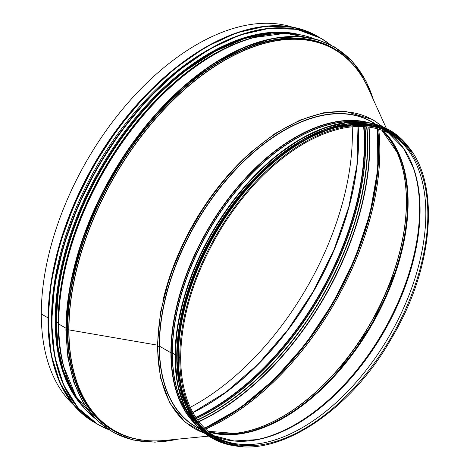 <?xml version="1.0" encoding="UTF-8"?>
<svg xmlns="http://www.w3.org/2000/svg" width="470" height="470" viewBox="0 0 470 470"><rect width="100%" height="100%" fill="white"/><g stroke="black" fill="none" stroke-linecap="round" stroke-linejoin="round"><path stroke-width="0.7" d="M208.756 436.119L164.876 440.419A219.995 127.017 -60 0 1 68.949 329.899L157.256 345.115L68.949 329.899L67.751 329.247L68.949 329.899A219.995 127.017 -60 0 1 194.104 81.48A219.995 127.017 -60 0 1 368.186 88.272C360.243 70.87 348.975 57.928 334.393 49.438A220.048 127.047 -60 0 1 352.347 63.926M279.327 32.624A218.656 126.242 120 0 0 185.885 70.494A218.656 126.242 120 0 0 58.327 291.429A218.656 126.242 120 0 0 56.288 321.492L58.139 322.655L58.538 323.818A0.705 0.405 0 0 0 58.732 324.036L65.888 328.166L58.732 324.041A220.048 127.047 120 0 0 95.204 418.564M302.739 37.018A221.987 128.163 120 0 0 145.113 126.683A221.987 128.163 120 0 0 65.959 329.793L66.335 330.005L67.328 329.429A220.577 127.352 120 0 0 113.012 430.408A220.577 127.352 120 0 0 142.862 440.126M65.959 329.793L66.335 330.011L67.328 329.435A220.577 127.352 120 0 1 163.613 107.454A220.577 127.352 120 0 1 333.588 48.363A220.577 127.352 120 0 1 356.924 69.354M72.257 391.287A218.656 126.242 120 0 1 56.288 321.521L58.139 322.661L58.538 323.818A0.705 0.405 0 0 0 58.732 324.041A220.048 127.047 120 0 1 148.62 109.287A220.048 127.047 120 0 1 314.424 38.863M291.97 27.025A220.048 127.047 120 0 0 128.275 102.501A220.048 127.047 120 0 0 41.295 313.966L48.005 317.843L41.295 313.966A220.048 127.047 120 0 0 73.725 405.04M190.256 407.331A219.872 126.941 120 0 0 352.218 126.8M51.606 322.796A218.391 126.089 -60 0 1 209.685 48.986M84.629 408.383A218.391 126.089 -60 0 1 100.398 168.43A218.391 126.089 -60 0 1 300.318 34.798M56.729 334.74A217.933 125.825 -60 0 1 222.592 47.458A217.933 125.825 120 0 0 56.241 320.875A217.933 125.825 120 0 0 56.729 334.74M157.703 347.024L157.303 346.825L157.703 347.019L159.195 346.155L157.703 347.024A178.212 102.895 120 0 0 204.838 433.287M375.947 124.38L371.805 121.983A175.927 101.573 120 0 0 236.24 169.118A175.927 101.573 120 0 0 159.442 346.155L170.904 352.776L159.442 346.161A175.927 101.573 120 0 0 195.878 426.695L200.026 429.087M368.216 122.676A175.815 101.508 120 0 0 238.895 186.061A175.815 101.508 120 0 0 171.25 352.882A0.705 0.405 180 0 1 170.904 352.776A0.705 0.405 0 0 0 171.25 352.882L172.232 353.011L171.25 352.888A175.815 101.508 120 0 0 194.686 423.247M357.623 121.812A175.222 101.162 120 0 0 172.402 353.064L175.022 354.527L172.402 353.064A175.222 101.162 120 0 0 188.64 414.505M180.486 357.47A0.511 0.294 180 0 1 179.763 357.887A0.511 0.294 0 0 0 180.633 357.682C181.291 314.918 195.121 271.36 222.11 226.998C246.527 188.441 274.88 160.023 307.174 141.728C340.033 124.139 368.174 121.765 391.61 134.602A174.905 100.98 120 0 1 391.61 336.561A174.905 100.98 120 0 1 216.711 437.541C193.176 423.176 181.156 396.557 180.633 357.682M392.121 133.715A175.927 101.573 120 0 0 256.555 180.844A175.927 101.573 120 0 0 179.763 357.887A175.927 101.573 120 0 0 216.2 438.428C262.031 467.568 345.697 419.551 391.616 338.159C440.396 257.337 440.837 159.072 392.121 133.715L390.74 132.916A175.927 101.573 120 0 0 255.175 180.045A175.927 101.573 120 0 0 178.377 357.088L179.763 357.887L178.383 357.088M178.377 357.094A175.927 101.573 120 0 0 214.814 437.629L216.2 438.428M268.534 164.647A175.751 101.467 120 0 0 181.197 315.934M301.346 141.781A175.751 101.467 120 0 0 177.795 355.778M351.542 124.973A175.751 101.467 120 0 0 214.667 234.401A175.751 101.467 120 0 0 188.335 407.654M378.797 149.495A220.26 127.164 -60 0 1 223.203 418.993M377.674 128.798A219.837 126.924 -60 0 1 204.714 428.376M378.661 129.08A219.837 126.924 -60 0 1 205.455 429.087M378.708 129.091A219.807 126.906 -60 0 1 205.49 429.122M384.325 132.699A175.762 101.479 -60 0 1 396.88 152.039L396.88 152.039A175.762 101.479 -60 0 1 369.978 324.071A175.762 101.479 -60 0 1 234.448 433.387L234.448 433.387A175.762 101.479 -60 0 1 211.424 432.183M381.775 130.084A175.715 101.45 -60 0 1 370.09 324.136A175.715 101.45 -60 0 1 207.881 431.284M382.451 130.325A175.715 101.45 -60 0 1 371.153 324.747A175.715 101.45 -60 0 1 208.427 431.748M186.478 236.798A175.95 101.585 -60 0 1 202.3 209.326M68.773 329.834A220.048 127.047 -60 0 1 164.823 108.394A220.048 127.047 -60 0 1 334.393 49.438L333.371 48.851A220.048 127.047 -60 0 0 163.807 107.8A220.048 127.047 -60 0 0 67.751 329.247M135.871 438.874A220.048 127.047 -60 0 1 114.345 430.573A220.048 127.047 -60 0 1 68.773 329.84M164.876 440.419C145.835 442.241 128.992 438.957 114.345 430.573L113.329 429.98A220.048 127.047 -60 0 1 67.751 329.253M67.457 329.247A220.26 127.164 -60 0 1 170.457 100.562A220.26 127.164 -60 0 1 343.229 55.431M123.951 435.226A220.26 127.164 -60 0 1 67.457 329.253M177.484 66.335A220.048 127.047 120 0 0 50.525 286.236M185.732 70.612A218.051 125.895 120 0 0 185.579 70.723A218.051 125.895 120 0 0 58.374 291.053L58.374 291.053A218.051 125.895 120 0 0 58.35 291.241M83.384 406.903L71.728 390.411L63.215 370.366L58.027 347.224L56.288 321.509L58.374 291.053M298.162 34.416A218.779 126.312 120 0 0 138.768 116.19A218.779 126.312 120 0 0 56.394 321.65A218.779 126.312 120 0 0 83.219 406.703M258.377 36.337A218.779 126.312 120 0 0 58.139 322.655A218.779 126.312 120 0 0 64.989 371.288M296.382 34.181A219.913 126.971 120 0 0 253.377 37.612L252.126 37.953A218.844 126.348 120 0 0 58.233 322.767A218.844 126.348 120 0 0 63.268 365.067L63.597 366.324A219.913 126.971 120 0 0 82.127 405.281M314.459 38.869L285.648 33.294L253.377 37.612A219.913 126.971 120 0 0 58.538 323.818A219.913 126.971 120 0 0 63.597 366.324L75.993 396.433L95.228 418.594M373.462 99.898A221.987 128.163 120 0 0 200.185 73.455A221.987 128.163 120 0 0 66.335 330.005A221.987 128.163 120 0 0 177.578 439.174M204.35 428.005A219.872 126.941 120 0 0 377.175 128.662M198.886 421.76A219.872 126.941 120 0 0 369.032 127.059M198.716 421.531A219.772 126.888 120 0 0 368.75 127.023M197.623 420.057A218.703 126.266 120 0 0 366.923 126.812M197.459 419.828A218.603 126.213 120 0 0 366.641 126.783M196.501 418.453A218.603 126.213 120 0 0 364.978 126.642M196.425 418.341A218.544 126.177 120 0 0 364.843 126.636M195.972 417.666A217.939 125.825 120 0 0 364.033 126.583M195.755 417.331A217.757 125.725 120 0 0 363.627 126.559M192.929 412.631A217.757 125.725 120 0 0 358.146 126.465M192.906 412.584A218.162 125.96 120 0 0 358.099 126.465M94.311 422.383A222.968 128.733 -60 0 1 94.2 422.319A222.968 128.733 -60 0 1 94.2 164.853A222.968 128.733 -60 0 1 317.168 36.12A222.968 128.733 -60 0 1 317.279 36.184M205.643 47.182A222.862 128.674 120 0 0 48.022 320.199M319.077 37.248A222.968 128.733 120 0 0 317.391 36.249A222.968 128.733 120 0 0 94.423 164.982A222.968 128.733 120 0 0 94.423 422.448A222.968 128.733 120 0 0 96.133 423.399L94.2 422.319L74.589 406.051L60.013 382.991L51.03 354.039L47.993 320.293L51.007 283.028L59.96 243.707L74.513 203.827L94.112 164.917L117.988 128.48L145.259 95.886L174.852 68.432L205.619 47.165L236.398 32.894L266.002 26.173L293.268 27.266L317.168 36.12L319.077 37.248M94.429 422.324A222.862 128.674 -60 0 1 94.552 165.052A222.862 128.674 -60 0 1 317.291 36.313M97.925 424.469A222.968 128.733 -60 0 1 97.813 424.404A222.968 128.733 -60 0 1 97.813 166.938A222.968 128.733 -60 0 1 320.781 38.205A222.968 128.733 -60 0 1 320.893 38.27M209.256 49.268A222.862 128.674 120 0 0 51.635 322.285M330.334 44.703A222.968 128.733 120 0 0 321.004 38.334A222.968 128.733 120 0 0 98.036 167.067A222.968 128.733 120 0 0 98.036 424.533A222.968 128.733 120 0 0 108.218 429.421L97.813 424.404L78.202 408.136L63.626 385.077L54.643 356.125L51.6 322.379L54.62 285.114L63.573 245.792L78.126 205.913L97.725 167.003L121.601 130.566L148.873 97.971L178.465 70.518L209.232 49.25L240.006 34.98L269.615 28.259L296.881 29.352L320.781 38.205L330.334 44.703M107.847 429.175A222.862 128.674 -60 0 1 98.165 167.138A222.862 128.674 -60 0 1 329.934 44.509M69.495 386.129A218.286 126.025 -60 0 1 101.197 168.895A218.286 126.025 -60 0 1 273.475 32.818M289.332 33.047A218.391 126.089 120 0 0 101.073 168.818A218.391 126.089 120 0 0 77.621 399.741M215.718 436.953A174.905 100.98 120 0 0 215.771 436.983L215.718 436.953A174.905 100.98 120 0 0 389.618 335.41A174.905 100.98 120 0 0 390.611 134.032L390.658 134.062A174.905 100.98 120 0 0 390.605 134.032M215.771 436.983A174.905 100.98 120 0 0 389.612 335.41A174.905 100.98 120 0 0 390.658 134.062M229.254 440.378A175.128 101.109 120 0 0 257.301 439.609L234.131 440.983L213.615 435.625A175.046 101.062 120 0 0 383.82 332.061A175.046 101.062 120 0 0 388.408 132.881L403.301 147.968L413.7 168.718A175.128 101.109 120 0 0 400.34 144.043M257.301 439.609L257.301 439.609A175.128 101.109 120 0 0 383.667 331.973A175.128 101.109 120 0 0 413.7 168.718L413.459 168.025M256.943 439.679A175.668 101.42 120 0 0 383.338 331.785A175.668 101.42 120 0 0 413.577 168.372M249.088 440.842A175.751 101.467 120 0 0 383.179 331.691A175.751 101.467 120 0 0 410.663 160.993M208.786 432.042A175.751 101.467 120 0 0 371.717 325.076A175.751 101.467 120 0 0 382.886 130.484L394.618 145.412L402.837 164.476L407.255 187.089L407.713 212.511L404.2 239.906L396.821 268.417L371.541 325.081L335.116 375.242L314.124 395.858L292.17 412.572L269.95 424.862L248.184 432.329L227.568 434.744L208.768 432.03M283.721 417.906A176.103 101.673 120 0 0 408.113 202.447M246.286 156.369A178.212 102.895 120 0 0 162.896 300.806M381.993 126.448A178.212 102.895 120 0 0 241.909 161.134A178.212 102.895 120 0 0 157.703 347.019M375.618 124.186A176.103 101.673 120 0 0 238.648 166.251A176.103 101.673 120 0 0 159.195 346.155A176.103 101.673 120 0 0 199.691 428.899M370.143 123.011A175.927 101.573 120 0 0 239.782 184.463A175.927 101.573 120 0 0 170.904 352.776A175.927 101.573 120 0 0 195.937 424.745M359.197 121.842A175.275 101.197 120 0 0 234.73 192.635A175.275 101.197 120 0 0 172.232 353.011A175.275 101.197 120 0 0 189.457 415.85M300.694 138.961A177.684 102.589 120 0 0 175.028 356.624M389.736 130.225A177.754 102.63 120 0 0 389.601 130.143A177.754 102.63 120 0 0 211.841 232.773A177.754 102.63 120 0 0 211.841 438.028A177.754 102.63 120 0 0 211.982 438.105M412.478 152.844A177.754 102.63 120 0 0 389.877 130.302A177.754 102.63 120 0 0 212.117 232.932A177.754 102.63 120 0 0 212.123 438.187A177.754 102.63 120 0 0 242.943 446.494M412.108 152.309A177.689 102.589 120 0 0 212.199 232.979A177.689 102.589 120 0 0 242.297 446.441M301.764 140.301A176.808 102.078 120 0 0 176.72 356.883M390.306 131.571A176.879 102.119 120 0 0 390.229 131.524A176.879 102.119 120 0 0 213.357 233.643A176.879 102.119 120 0 0 213.357 437.881A176.879 102.119 120 0 0 213.433 437.928M407.843 146.81A176.879 102.119 120 0 0 390.382 131.612A176.879 102.119 120 0 0 213.509 233.731A176.879 102.119 120 0 0 213.509 437.97A176.879 102.119 120 0 0 235.4 445.49M407.185 146.058A176.814 102.084 120 0 0 213.591 233.778A176.814 102.084 120 0 0 234.418 445.296M390.411 132.646A175.997 101.614 120 0 0 214.291 234.183A175.997 101.614 120 0 0 214.42 437.482M393.214 134.361A175.997 101.614 120 0 0 214.543 234.33A175.997 101.614 120 0 0 217.305 439.051M377.569 128.768L377.792 169.094L370.16 212.998L355.062 258.247L333.201 302.633L305.712 343.811L274.028 379.619L239.765 408.26L204.638 428.293M381.757 130.078L396.88 152.039M207.863 431.272L234.448 433.387M386.399 128.428L368.186 88.272M185.579 70.723L215.284 51.242L244.529 38.546L272.582 32.882L298.415 34.457M178.488 439.086L154.994 442.164L133.239 440.038L113.781 432.753L97.131 420.503L83.719 403.601L73.896 382.486L67.897 357.711L65.882 329.905L69.877 286.941L81.657 241.568L100.615 196.078L125.796 152.774L152.227 118.082L181.479 88.201L212.381 64.331L243.713 47.417L272.958 38.364L300.395 36.636L318.196 39.891L334.252 46.812L352.071 61.106L365.877 80.934L373.838 100.727M192.864 412.507L225.9 392.174L257.959 364.297L287.564 330.14L313.331 291.288L334.058 249.582L348.816 206.894L356.924 165.223L358.005 126.465M205.378 433.71L185.139 422.23L169.905 403.237L160.452 377.698L157.25 346.913L160.458 312.415L169.911 275.984L185.139 239.453L205.361 204.685L226.587 176.826L250.069 152.832L274.885 133.668L300.048 120.079L323.536 112.806L345.579 111.419L372.781 119.597L382.627 126.706M412.537 152.926L402.39 139.931L389.877 130.302L370.548 123.087L348.822 122.218L325.252 127.558L300.741 138.909L276.231 155.834L252.654 177.689L230.929 203.628L211.876 232.656L196.237 263.658L184.598 295.477L177.431 326.862L175.005 356.589L177.419 383.532L184.581 406.656L196.201 425.05L212.123 438.187L226.716 444.215L243.049 446.5M407.895 146.869L390.382 131.612L371.277 124.503L349.656 123.633L326.204 128.95L301.816 140.248L277.423 157.092L253.964 178.835L232.345 204.644L213.386 233.525L197.823 264.375L186.243 296.041L179.111 327.273L176.702 356.848L179.099 383.661L186.226 406.668L197.794 424.974L213.509 437.97L235.476 445.507M397.291 137.076L378.714 127.305L356.906 124.233L332.789 127.987L307.392 138.403L281.771 155.047L257.037 177.202L234.225 203.933L214.297 234.113L198.111 266.449L186.343 299.601L179.511 332.12L177.895 362.64L181.567 389.883L190.374 412.66L203.939 430.021L221.693 441.224"/></g></svg>
